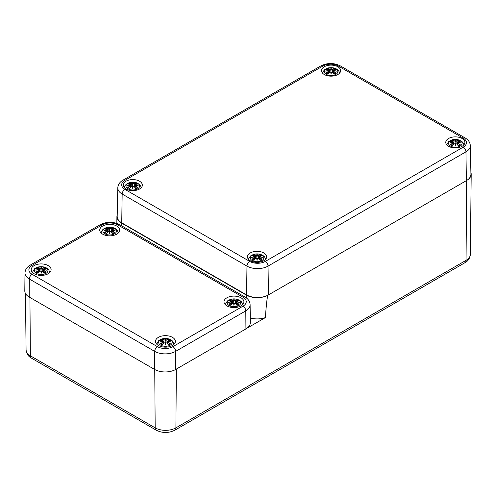 <?xml version="1.0" encoding="UTF-8"?>
<svg xmlns="http://www.w3.org/2000/svg" width="496" height="496" viewBox="0 0 496 496"><rect width="100%" height="100%" fill="white"/><g stroke="black" fill="none" stroke-linecap="round" stroke-linejoin="round"><path stroke-width="0.74" d="M470.884 172.348A15.506 8.953 180 0 1 471.2 174.195A15.506 8.953 180 0 1 466.662 180.47L268.2 295.052C267.319 295.56 266.383 303.075 265.391 317.589L247.058 328.172M117.217 214.886A15.506 8.953 0 0 0 116.913 216.603A15.506 8.953 0 0 0 121.452 222.989L246.27 295.052A15.506 8.953 0 0 0 268.2 295.052M265.391 317.589A15.729 9.083 180 0 1 250.263 317.967M117.8 187.854A14.899 8.599 0 0 0 122.159 194.041A3.875 2.238 -60 0 1 124.899 189.348A11.017 6.361 180 0 1 124.899 180.352A3.875 2.238 60 0 0 122.965 180.16C119.697 182.082 117.98 184.642 117.8 187.854L117.186 216.392A15.506 8.953 0 0 0 121.731 222.834L246.543 294.891A15.506 8.953 0 0 0 268.472 294.891L466.383 180.631A15.506 8.953 0 0 0 470.927 174.189L470.313 145.65C470.121 142.426 468.404 139.86 465.149 137.956A3.875 2.238 -60 0 0 463.214 138.148A11.017 6.361 180 0 1 463.214 147.145A3.875 2.238 60 0 1 465.955 151.838A14.899 8.599 0 0 0 470.313 145.65M126.021 189.019A9.56 5.518 180 0 1 123.219 185.113A9.56 5.518 180 0 1 132.785 179.595A9.56 5.518 180 0 1 142.346 185.113A9.56 5.518 180 0 1 136.443 190.216A9.56 5.518 180 0 1 126.021 189.019M250.288 260.76A9.56 5.518 180 0 1 247.485 256.86A9.56 5.518 180 0 1 257.052 251.336A9.56 5.518 180 0 1 266.612 256.86A9.56 5.518 180 0 1 260.71 261.956A9.56 5.518 180 0 1 250.288 260.76M448.564 146.289A9.56 5.518 180 0 1 445.768 142.383A9.56 5.518 180 0 1 455.328 136.865A9.56 5.518 180 0 1 464.888 142.383A9.56 5.518 180 0 1 458.986 147.486A9.56 5.518 180 0 1 448.564 146.289M324.303 74.543A9.56 5.518 180 0 1 321.501 70.637A9.56 5.518 180 0 1 331.061 65.119A9.56 5.518 180 0 1 340.622 70.637A9.56 5.518 180 0 1 334.719 75.739A9.56 5.518 180 0 1 324.303 74.543M154.554 369.421L29.19 297.042A14.992 8.655 180 0 1 24.8 290.873L24.992 272.905A14.799 8.544 0 0 0 29.326 279L154.69 351.379A14.799 8.544 0 0 0 175.615 351.379L245.787 310.862A14.799 8.544 0 0 0 250.12 304.773L250.313 322.735A14.992 8.655 180 0 1 245.923 328.904L175.751 369.421A14.992 8.655 180 0 1 154.554 369.421L154.69 351.379A3.875 2.238 120 0 1 157.43 346.661L32.066 274.282A3.875 2.238 120 0 0 29.326 279L29.19 297.042M102.653 226.04A9.951 5.747 180 0 1 113.497 224.793A9.951 5.747 180 0 1 119.641 230.101A9.951 5.747 180 0 1 109.69 235.842A9.951 5.747 180 0 1 99.739 230.101A9.951 5.747 180 0 1 102.653 226.04M158.391 337.348A9.951 5.747 180 0 1 169.235 336.102A9.951 5.747 180 0 1 175.373 341.409A9.951 5.747 180 0 1 165.428 347.157A9.951 5.747 180 0 1 155.477 341.409A9.951 5.747 180 0 1 158.391 337.348M226.92 297.78A9.951 5.747 180 0 1 237.764 296.54A9.951 5.747 180 0 1 243.908 301.847A9.951 5.747 180 0 1 233.957 307.588A9.951 5.747 180 0 1 224.006 301.847A9.951 5.747 180 0 1 226.92 297.78M34.125 265.602A9.951 5.747 180 0 1 44.969 264.356A9.951 5.747 180 0 1 51.113 269.663A9.951 5.747 180 0 1 41.162 275.41A9.951 5.747 180 0 1 31.211 269.663A9.951 5.747 180 0 1 34.125 265.602M229.158 305.573A6.783 3.918 180 0 1 232.202 299.02A6.783 3.918 180 0 1 240.51 303.812A6.783 3.918 180 0 1 229.158 305.573M231.31 302.616A16.771 11.997 124.8 0 0 228.966 304.265L229.326 304.203A16.641 11.904 -55.2 0 1 231.403 302.765L231.508 304.525M236.592 301.053L237.026 299.615A16.771 8.699 107.7 0 0 235.284 300.322L234.329 300.347A16.641 2.833 -84.6 0 0 233.957 299.255A16.641 2.833 84.6 0 0 233.585 300.347L232.624 300.322A16.771 8.699 -107.7 0 0 230.888 299.615A5.859 3.385 180 0 0 228.966 300.725A16.771 10.304 46.7 0 1 231.31 301.078L231.458 301.574A16.641 14.998 168.6 0 0 228.588 302.355A16.641 11.662 6.9 0 1 231.458 302.002L231.458 302.002M228.966 304.265A5.859 3.385 180 0 0 230.888 305.375L230.888 305.375A16.771 7.012 -63.7 0 1 232.624 303.378L233.585 303.23A16.641 0.502 79 0 0 233.957 305.455A16.641 0.502 -79 0 0 234.329 303.23L235.284 303.378A16.771 7.012 63.7 0 1 237.026 305.375A5.859 3.385 180 0 0 238.948 304.265A16.771 11.997 -124.8 0 0 236.604 302.616L236.456 302.002A16.641 11.662 -6.9 0 1 239.326 302.355A16.641 14.998 -168.6 0 0 236.456 301.574L236.604 301.078A16.771 10.304 -46.7 0 1 238.948 300.725L238.582 300.781M232.624 303.378L232.531 303.416A16.641 6.956 116.3 0 0 230.993 305.164A5.196 3.001 180 0 1 229.58 304.327M233.957 305.455L233.957 304.761A16.511 0.502 -101 0 1 233.709 303.267L233.957 304.432L234.205 303.267A16.511 0.502 101 0 1 233.957 304.761L233.585 300.347M235.284 303.378L235.383 303.416A16.641 6.956 -116.3 0 1 236.914 305.164L236.914 305.164M236.604 302.616L236.505 302.765A16.641 11.904 55.2 0 1 238.582 304.203L238.948 304.265M236.456 302.002L236.406 304.525M236.369 302.027L236.505 302.765L236.369 302.027M239.326 302.355L238.378 302.213L239.326 302.355M236.381 301.99L236.456 301.574M238.328 304.327L238.328 304.327A5.196 3.001 180 0 1 236.939 305.164M235.284 300.322L235.383 300.471A16.641 8.63 -72.3 0 1 236.914 299.82M234.329 300.347L235.383 300.471L235.65 303.676M233.957 299.255L233.957 301.518L234.199 300.495A16.511 2.809 95.4 0 0 233.957 299.658A16.511 2.809 -95.4 0 0 233.709 300.477L232.531 300.471L232.258 303.676M232.624 300.322L232.531 300.471A16.641 8.63 72.3 0 0 230.993 299.82L230.888 299.615M228.966 300.725L229.326 300.781M231.458 301.574L231.527 301.99M229.536 302.213L228.588 302.355L229.536 302.213M230.993 299.82L231.322 301.053M104.892 233.827A6.783 3.918 180 0 1 107.936 227.273A6.783 3.918 180 0 1 116.244 232.072A6.783 3.918 180 0 1 104.892 233.827M107.043 230.869A16.771 11.997 124.8 0 0 104.699 232.519L105.059 232.457A16.641 11.904 -55.2 0 1 107.136 231.018L107.241 232.779M112.325 229.307L112.759 227.869A16.771 8.699 107.7 0 0 111.017 228.575L110.062 228.6A16.641 2.833 -84.6 0 0 109.69 227.509A16.641 2.833 84.6 0 0 109.318 228.6L108.357 228.575A16.771 8.699 -107.7 0 0 106.621 227.869A5.859 3.385 180 0 0 104.699 228.978A16.771 10.304 46.7 0 1 107.043 229.338L107.192 229.828A16.641 14.998 168.6 0 0 104.321 230.609A16.641 11.662 6.9 0 1 107.192 230.262L107.192 230.262M104.699 232.519A5.859 3.385 180 0 0 106.621 233.635L106.621 233.635A16.771 7.012 -63.7 0 1 108.357 231.632L109.318 231.489A16.641 0.502 79 0 0 109.69 233.709A16.641 0.502 -79 0 0 110.062 231.489L111.017 231.632A16.771 7.012 63.7 0 1 112.759 233.635A5.859 3.385 180 0 0 114.681 232.519A16.771 11.997 -124.8 0 0 112.338 230.869L112.189 230.262A16.641 11.662 -6.9 0 1 115.06 230.609A16.641 14.998 -168.6 0 0 112.189 229.828L112.338 229.338A16.771 10.304 -46.7 0 1 114.681 228.978L114.316 229.04M108.357 231.632L108.264 231.669A16.641 6.956 116.3 0 0 106.727 233.418M109.69 233.709L109.69 233.021A16.511 0.502 -101 0 1 109.442 231.52L109.69 232.686L109.938 231.52A16.511 0.502 101 0 1 109.69 233.021L109.318 228.6M111.017 231.632L111.116 231.669A16.641 6.956 -116.3 0 1 112.648 233.418L112.648 233.418M112.338 230.869L112.239 231.018A16.641 11.904 55.2 0 1 114.316 232.457L114.681 232.519M112.189 230.262L112.139 232.779M112.102 230.287L112.239 231.018L112.102 230.287M115.06 230.609L114.111 230.466L115.06 230.609M112.338 229.338L112.189 229.828M112.239 229.375L112.102 230.001A16.511 14.88 11.4 0 1 113.851 230.392M114.545 228.966L111.91 229.66M114.061 232.587L114.061 232.587A5.196 3.001 180 0 1 112.673 233.424M111.724 232.302L112.102 230.001M111.017 228.575L111.116 228.724A16.641 8.63 -72.3 0 1 112.648 228.073M110.062 228.6L111.116 228.724L111.383 231.936M109.69 227.509L109.69 229.778L109.932 228.749M108.357 228.575L109.442 228.749M107.055 229.307L106.621 227.869M107.043 229.338L107.272 230.001L107.136 229.375M104.699 228.978L105.059 229.04M107.192 229.828L107.657 232.302M105.27 230.466L104.321 230.609L105.27 230.466M160.63 345.135A6.783 3.918 180 0 1 163.668 338.582A6.783 3.918 180 0 1 171.982 343.381A6.783 3.918 180 0 1 160.63 345.135M162.781 342.184A16.771 11.997 124.8 0 0 160.431 343.833L160.797 343.765A16.641 11.904 -55.2 0 1 162.874 342.333L162.93 341.57A16.641 11.662 6.9 0 0 160.059 341.918A16.641 14.998 168.6 0 1 162.93 341.136L162.831 340.628L160.574 340.275M168.063 340.622L168.491 339.177A16.771 8.699 107.7 0 0 166.755 339.884L165.8 339.909A16.641 2.833 -84.6 0 0 165.428 338.818A16.641 2.833 84.6 0 0 165.05 339.909L164.095 339.884A16.771 8.699 -107.7 0 0 162.359 339.177A5.859 3.385 180 0 0 160.431 340.287A16.771 10.304 46.7 0 1 162.781 340.647L162.93 341.136M160.431 343.833A5.859 3.385 180 0 0 162.359 344.943L162.359 344.943A16.771 7.012 -63.7 0 1 164.095 342.941L165.05 342.798A16.641 0.502 79 0 0 165.428 345.018A16.641 0.502 -79 0 0 165.8 342.798L166.755 342.941A16.771 7.012 63.7 0 1 168.491 344.943A5.859 3.385 180 0 0 170.419 343.833A16.771 11.997 -124.8 0 0 168.076 342.184L167.927 341.57A16.641 11.662 -6.9 0 1 170.798 341.918A16.641 14.998 -168.6 0 0 167.927 341.136L168.076 340.647A16.771 10.304 -46.7 0 1 170.419 340.287L170.054 340.349M164.095 342.941L164.002 342.984A16.641 6.956 116.3 0 0 162.465 344.732M165.428 345.018L165.428 344.329A16.511 0.502 -101 0 1 165.174 342.829L165.428 343.995L165.676 342.829A16.511 0.502 101 0 1 165.428 344.329L165.05 339.909M166.755 342.941L166.854 342.984A16.641 6.956 -116.3 0 1 168.386 344.732L168.386 344.732A5.196 3.001 180 0 0 169.799 343.895L170.419 343.833M168.076 342.184L167.977 342.333A16.641 11.904 55.2 0 1 170.054 343.765L169.799 343.895M167.927 341.57L167.877 344.088M167.84 341.595L167.977 342.333L167.84 341.595M170.798 341.918L169.849 341.775L170.798 341.918M168.076 340.647L167.927 341.136M167.977 340.684L167.456 343.61M170.283 340.275L167.648 340.975L167.375 343.517M166.755 339.884L166.854 340.033A16.641 8.63 -72.3 0 1 168.386 339.382M165.8 339.909L166.854 340.033L167.121 343.244M165.428 338.818L165.428 341.087L165.67 340.058M164.095 339.884L165.18 340.058M162.787 340.622L162.359 339.177M162.781 340.647L163.209 340.975L163.482 343.517M160.431 340.287L160.797 340.349M163.395 343.61L162.874 340.684M162.979 344.088L162.93 341.57M161.008 341.775L160.059 341.918L161.008 341.775M36.363 273.389A6.783 3.918 180 0 1 39.401 266.836A6.783 3.918 180 0 1 47.715 271.634A6.783 3.918 180 0 1 36.363 273.389M38.514 270.438A16.771 11.997 124.8 0 0 36.165 272.087L36.53 272.025A16.641 11.904 -55.2 0 1 38.607 270.587L38.713 272.341M43.797 268.875L44.225 267.431A16.771 8.699 107.7 0 0 42.489 268.138L41.534 268.169A16.641 2.833 -84.6 0 0 41.162 267.071A16.641 2.833 84.6 0 0 40.784 268.169L39.829 268.138A16.771 8.699 -107.7 0 0 38.093 267.431A5.859 3.385 180 0 0 36.165 268.547A16.771 10.304 46.7 0 1 38.514 268.9L38.663 269.396A16.641 14.998 168.6 0 0 35.793 270.171A16.641 11.662 6.9 0 1 38.663 269.824L38.663 269.824M36.165 272.087A5.859 3.385 180 0 0 38.093 273.197L38.093 273.197A16.771 7.012 -63.7 0 1 39.829 271.194L40.784 271.052A16.641 0.502 79 0 0 41.162 273.271A16.641 0.502 -79 0 0 41.534 271.052L42.489 271.194A16.771 7.012 63.7 0 1 44.225 273.197A5.859 3.385 180 0 0 46.153 272.087A16.771 11.997 -124.8 0 0 43.809 270.438L43.66 269.824A16.641 11.662 -6.9 0 1 46.531 270.171A16.641 14.998 -168.6 0 0 43.66 269.396L43.809 268.9A16.771 10.304 -46.7 0 1 46.153 268.547L45.787 268.603M39.829 271.194L39.736 271.238A16.641 6.956 116.3 0 0 38.198 272.986A5.196 3.001 180 0 1 36.785 272.149M41.162 273.271L41.162 272.583A16.511 0.502 -101 0 1 40.908 271.083L41.162 272.254L41.41 271.083A16.511 0.502 101 0 1 41.162 272.583L40.784 268.169M42.489 271.194L42.588 271.238A16.641 6.956 -116.3 0 1 44.119 272.986L44.119 272.986M43.809 270.438L43.71 270.587A16.641 11.904 55.2 0 1 45.787 272.025L46.153 272.087M43.66 269.824L43.611 272.341M43.574 269.849L43.71 270.587L43.574 269.849M46.531 270.171L45.582 270.029L46.531 270.171M43.809 268.9L43.66 269.396M43.71 268.937L43.189 271.864M46.016 268.534L43.381 269.229L43.109 271.771M45.533 272.149L45.533 272.149A5.196 3.001 180 0 1 44.138 272.986M42.489 268.138L42.588 268.293A16.641 8.63 -72.3 0 1 44.119 267.642M41.534 268.169L42.588 268.293L42.854 271.498M41.162 267.071L41.162 269.34L41.404 268.311A16.511 2.809 95.4 0 0 41.162 267.48A16.511 2.809 -95.4 0 0 40.908 268.293L39.736 268.293L39.463 271.498M39.829 268.138L39.736 268.293A16.641 8.63 72.3 0 0 38.198 267.642L38.093 267.431M38.514 268.9L38.744 269.564L38.607 268.937M36.165 268.547L36.53 268.603M38.663 269.396L39.128 271.864M36.741 270.029L35.793 270.171L36.741 270.029M38.198 267.642L38.527 268.875M450.529 146.109A6.783 3.918 180 0 1 453.573 139.556A6.783 3.918 180 0 1 461.881 144.355A6.783 3.918 180 0 1 450.529 146.109M452.681 143.158A16.771 11.997 124.8 0 0 450.337 144.807L450.697 144.739A16.641 11.904 -55.2 0 1 452.774 143.307L452.879 145.061M450.337 144.807A5.859 3.385 180 0 0 452.259 145.917L452.259 145.917A16.771 7.012 -63.7 0 1 453.995 143.914L454.956 143.772A16.641 0.502 79 0 0 455.328 145.991A16.641 0.502 -79 0 0 455.7 143.772L456.661 143.914A16.771 7.012 63.7 0 1 458.397 145.917A5.859 3.385 180 0 0 460.319 144.807A16.771 11.997 -124.8 0 0 457.975 143.158L457.827 142.544A16.641 11.662 -6.9 0 1 460.697 142.891A16.641 14.998 -168.6 0 0 457.827 142.11L458.397 140.151A16.771 8.699 107.7 0 0 456.661 140.858L455.7 140.889A16.641 2.833 -84.6 0 0 455.328 139.791A16.641 2.833 84.6 0 0 454.956 140.889L453.995 140.858A16.771 8.699 -107.7 0 0 452.259 140.151A5.859 3.385 180 0 0 450.337 141.261A16.771 10.304 46.7 0 1 452.681 141.62L452.829 142.11A16.641 14.998 168.6 0 0 449.959 142.891A16.641 11.662 6.9 0 1 452.829 142.544L452.829 142.544M457.275 144.491L457.548 141.949L457.975 141.62A16.771 10.304 -46.7 0 1 460.319 141.261L459.959 141.323M453.995 143.914L455.043 143.766M452.315 145.75L453.902 143.958A16.641 6.956 116.3 0 0 452.364 145.706A5.196 3.001 180 0 1 450.957 144.869M455.328 145.991L455.328 145.303A16.511 0.502 -101 0 1 455.08 143.803L455.328 144.975L455.576 143.803A16.511 0.502 101 0 1 455.328 145.303L454.956 140.889M456.661 143.914L455.613 143.766M458.347 145.75L456.754 143.958A16.641 6.956 -116.3 0 1 458.292 145.706L458.292 145.706A5.196 3.001 180 0 0 459.699 144.869L460.319 144.807M457.975 143.158L457.882 143.307A16.641 11.904 55.2 0 1 459.959 144.739L459.699 144.869M457.827 142.544L457.777 145.061M457.74 142.569L457.882 143.307L457.74 142.569M460.697 142.891L459.749 142.749L460.697 142.891M457.362 144.584L457.827 142.11M460.183 141.255L457.882 141.651M456.661 140.858L456.754 141.007A16.641 8.63 -72.3 0 1 458.292 140.356M455.7 140.889L456.754 141.007L457.027 144.218M455.328 139.791L455.328 142.061L455.576 141.031A16.511 2.809 95.4 0 0 455.328 140.194A16.511 2.809 -95.4 0 0 455.08 141.013L453.902 141.007L453.629 144.218M453.995 140.858L453.902 141.007A16.641 8.63 72.3 0 0 452.364 140.356L452.259 140.151M452.364 140.356L452.774 141.651M450.337 141.261L450.697 141.323M452.829 142.11L453.294 144.584M450.907 142.749L449.959 142.891L450.907 142.749M326.263 74.363A6.783 3.918 180 0 1 329.307 67.816A6.783 3.918 180 0 1 337.615 72.608A6.783 3.918 180 0 1 326.263 74.363M328.414 71.412A16.771 11.997 124.8 0 0 326.07 73.061L326.43 72.999A16.641 11.904 -55.2 0 1 328.507 71.56L328.612 73.315M333.696 69.849L334.13 68.405A16.771 8.699 107.7 0 0 332.394 69.118L331.433 69.142A16.641 2.833 -84.6 0 0 331.061 68.045A16.641 2.833 84.6 0 0 330.689 69.142L329.728 69.118A16.771 8.699 -107.7 0 0 327.992 68.405A5.859 3.385 180 0 0 326.07 69.521A16.771 10.304 46.7 0 1 328.414 69.874L328.563 70.37A16.641 14.998 168.6 0 0 325.692 71.145A16.641 11.662 6.9 0 1 328.563 70.798L328.563 70.798M326.07 73.061A5.859 3.385 180 0 0 327.992 74.171L327.992 74.171A16.771 7.012 -63.7 0 1 329.728 72.168L330.689 72.025A16.641 0.502 79 0 0 331.061 74.245A16.641 0.502 -79 0 0 331.433 72.025L332.394 72.168A16.771 7.012 63.7 0 1 334.13 74.171A5.859 3.385 180 0 0 336.052 73.061A16.771 11.997 -124.8 0 0 333.709 71.412L333.56 70.798A16.641 11.662 -6.9 0 1 336.431 71.145A16.641 14.998 -168.6 0 0 333.56 70.37L333.709 69.874A16.771 10.304 -46.7 0 1 336.052 69.521L335.693 69.576M329.728 72.168L329.635 72.211A16.641 6.956 116.3 0 0 328.104 73.96M331.061 74.245L331.061 73.557A16.511 0.502 -101 0 1 330.813 72.056L331.061 73.228L331.309 72.056A16.511 0.502 101 0 1 331.061 73.557L330.689 69.142M332.394 72.168L332.487 72.211A16.641 6.956 -116.3 0 1 334.025 73.96L334.025 73.96M333.709 71.412L333.616 71.56A16.641 11.904 55.2 0 1 335.693 72.999L336.052 73.061M333.56 70.798L333.51 73.315M333.473 70.823L333.616 71.56L333.473 70.823M336.431 71.145L335.482 71.002L336.431 71.145M333.709 69.874L333.56 70.37M333.616 69.911L333.473 70.537A16.511 14.88 11.4 0 1 335.222 70.928M335.432 73.123L335.432 73.123A5.196 3.001 180 0 1 334.044 73.96M333.095 72.838L333.473 70.537M332.394 69.118L332.487 69.266A16.641 8.63 -72.3 0 1 334.025 68.615M331.433 69.142L332.487 69.266L332.76 72.472M331.061 68.045L331.061 70.314L331.309 69.291M329.728 69.118L330.813 69.291M328.426 69.849L327.992 68.405M328.414 69.874L328.65 70.537L328.507 69.911M326.07 69.521L326.43 69.576M328.563 70.37L329.028 72.838M326.641 71.002L325.692 71.145L326.641 71.002M252.253 260.586A6.783 3.918 180 0 1 255.297 254.033A6.783 3.918 180 0 1 263.605 258.831A6.783 3.918 180 0 1 252.253 260.586M254.405 257.629A16.771 11.997 124.8 0 0 252.061 259.278L252.421 259.216A16.641 11.904 -55.2 0 1 254.498 257.777L254.603 259.538M259.687 256.066L260.121 254.628A16.771 8.699 107.7 0 0 258.379 255.335L257.424 255.359A16.641 2.833 -84.6 0 0 257.052 254.268A16.641 2.833 84.6 0 0 256.68 255.359L255.719 255.335A16.771 8.699 -107.7 0 0 253.983 254.628A5.859 3.385 180 0 0 252.061 255.738A16.771 10.304 46.7 0 1 254.405 256.091L254.553 256.587A16.641 14.998 168.6 0 0 251.683 257.368A16.641 11.662 6.9 0 1 254.553 257.021L254.553 257.021M252.061 259.278A5.859 3.385 180 0 0 253.983 260.388L253.983 260.388A16.771 7.012 -63.7 0 1 255.719 258.391L256.68 258.242A16.641 0.502 79 0 0 257.052 260.468A16.641 0.502 -79 0 0 257.424 258.242L258.379 258.391A16.771 7.012 63.7 0 1 260.121 260.388A5.859 3.385 180 0 0 262.043 259.278A16.771 11.997 -124.8 0 0 259.699 257.629L259.551 257.021A16.641 11.662 -6.9 0 1 262.421 257.368A16.641 14.998 -168.6 0 0 259.551 256.587L259.699 256.091A16.771 10.304 -46.7 0 1 262.043 255.738L261.677 255.8M255.719 258.391L255.626 258.428A16.641 6.956 116.3 0 0 254.088 260.177A5.196 3.001 180 0 1 252.675 259.346M257.052 260.468L257.052 259.78A16.511 0.502 -101 0 1 256.804 258.28L257.052 259.445L257.3 258.28A16.511 0.502 101 0 1 257.052 259.78L256.68 255.359M258.379 258.391L258.478 258.428A16.641 6.956 -116.3 0 1 260.009 260.177L260.009 260.177M259.699 257.629L259.6 257.777A16.641 11.904 55.2 0 1 261.677 259.216L262.043 259.278M259.551 257.021L259.501 259.538M259.464 257.046L259.6 257.777L259.464 257.046M262.421 257.368L261.473 257.226L262.421 257.368M259.699 256.091L259.551 256.587M259.6 256.134L259.079 259.061M261.907 255.725L259.272 256.42L258.999 258.962M261.423 259.346L261.423 259.346A5.196 3.001 180 0 1 260.028 260.183M258.379 255.335L258.478 255.483A16.641 8.63 -72.3 0 1 260.009 254.832M257.424 255.359L258.478 255.483L258.745 258.695M257.052 254.268L257.052 256.537L257.294 255.508A16.511 2.809 95.4 0 0 257.052 254.671A16.511 2.809 -95.4 0 0 256.804 255.49L255.626 255.483L255.353 258.695M255.719 255.335L255.626 255.483A16.641 8.63 72.3 0 0 254.088 254.832L253.983 254.628M254.405 256.091L254.634 256.761L254.498 256.134M252.061 255.738L252.421 255.8M254.553 256.587L255.018 259.061M252.631 257.226L251.683 257.368L252.631 257.226M254.088 254.832L254.417 256.066M127.987 188.84A6.783 3.918 180 0 1 131.031 182.286A6.783 3.918 180 0 1 139.339 187.085A6.783 3.918 180 0 1 127.987 188.84M130.138 185.888A16.771 11.997 124.8 0 0 127.794 187.538L128.154 187.469A16.641 11.904 -55.2 0 1 130.231 186.037L130.287 185.275A16.641 11.662 6.9 0 0 127.416 185.622A16.641 14.998 168.6 0 1 130.287 184.841L130.188 184.332L127.931 183.979M135.42 184.326L135.854 182.881A16.771 8.699 107.7 0 0 134.112 183.588L133.157 183.613A16.641 2.833 -84.6 0 0 132.785 182.522A16.641 2.833 84.6 0 0 132.413 183.613L131.452 183.588A16.771 8.699 -107.7 0 0 129.716 182.881A5.859 3.385 180 0 0 127.794 183.991A16.771 10.304 46.7 0 1 130.138 184.351L130.287 184.841M127.794 187.538A5.859 3.385 180 0 0 129.716 188.647L129.716 188.647A16.771 7.012 -63.7 0 1 131.452 186.645L132.413 186.502A16.641 0.502 79 0 0 132.785 188.722A16.641 0.502 -79 0 0 133.157 186.502L134.112 186.645A16.771 7.012 63.7 0 1 135.854 188.647A5.859 3.385 180 0 0 137.776 187.538A16.771 11.997 -124.8 0 0 135.433 185.888L135.284 185.275A16.641 11.662 -6.9 0 1 138.155 185.622A16.641 14.998 -168.6 0 0 135.284 184.841L135.433 184.351A16.771 10.304 -46.7 0 1 137.776 183.991L137.411 184.053M131.452 186.645L131.359 186.688A16.641 6.956 116.3 0 0 129.822 188.437M132.785 188.722L132.785 188.034A16.511 0.502 -101 0 1 132.537 186.533L132.785 187.705L133.033 186.533A16.511 0.502 101 0 1 132.785 188.034L132.413 183.613M134.112 186.645L134.211 186.688A16.641 6.956 -116.3 0 1 135.743 188.437L135.743 188.437A5.196 3.001 180 0 0 137.156 187.6L137.776 187.538M135.433 185.888L135.334 186.037A16.641 11.904 55.2 0 1 137.411 187.469L137.156 187.6M135.284 185.275L135.234 187.792M135.197 185.299L135.334 186.037L135.197 185.299M138.155 185.622L137.206 185.479L138.155 185.622M135.433 184.351L135.284 184.841M135.334 184.388L135.197 185.014A16.511 14.88 11.4 0 1 136.946 185.405M137.64 183.979L135.005 184.679L134.732 187.221M134.819 187.314L135.197 185.014M134.112 183.588L134.211 183.737A16.641 8.63 -72.3 0 1 135.743 183.086M133.157 183.613L134.211 183.737L134.478 186.949M132.785 182.522L132.785 184.791L133.027 183.762M131.452 183.588L132.537 183.762M130.15 184.326L129.716 182.881M130.138 184.351L130.566 184.679L130.839 187.221M127.794 183.991L128.154 184.053M128.619 185.405A16.511 14.88 -11.4 0 1 130.367 184.996L130.231 184.388M130.336 187.792L130.287 185.275M128.365 185.479L127.416 185.622L128.365 185.479M130.367 185.014L130.752 187.314M152.39 426.25L30.368 355.799A5.171 2.982 120 0 0 31.44 358.131L156.252 430.193A5.171 2.982 -60 0 1 155.18 427.862L152.39 426.25M29.927 297.47L30.368 355.799A14.651 8.457 180 0 1 26.077 349.872L25.476 293.496M463.785 261.652L175.9 427.862A5.171 2.982 60 0 1 174.828 430.193L464.981 262.675A5.171 2.982 -120 0 0 466.054 260.344L463.785 261.652M176.347 369.08L175.9 427.862A14.651 8.457 180 0 1 155.18 427.862L154.74 369.526M464.981 262.675C468.094 261.101 469.879 258.348 470.344 254.417A14.651 8.457 180 0 1 466.054 260.344L466.662 180.47M121.452 222.989L121.433 225.705M246.27 295.052L246.245 297.86M124.899 180.352L322.815 66.086A3.875 2.238 -120 0 0 320.875 65.894L122.965 180.16M322.815 66.086A11.017 6.361 180 0 1 338.396 66.086A3.875 2.238 -60 0 1 340.337 65.894C333.851 62.725 327.36 62.725 320.875 65.894M121.731 222.834L122.159 194.041L246.977 266.104A3.875 2.238 -60 0 1 249.717 261.411L124.899 189.348M338.396 66.086L463.214 138.148M246.543 294.891L246.977 266.104A14.899 8.599 0 0 0 268.038 266.104A3.875 2.238 -120 0 0 265.298 261.411A11.017 6.361 180 0 1 249.717 261.411M268.472 294.891L268.038 266.104L465.955 151.838L466.383 180.631M463.214 147.145L265.298 261.411M32.066 274.282A10.918 6.305 180 0 1 32.066 265.366L102.238 224.849A10.918 6.305 180 0 1 117.688 224.849A3.875 2.238 -60 0 1 119.623 224.657L244.987 297.036A3.875 2.238 120 0 0 243.046 297.228A10.918 6.305 180 0 1 243.046 306.144A3.875 2.238 60 0 1 245.787 310.862L245.923 328.904M243.046 306.144L172.875 346.661A3.875 2.238 60 0 1 175.615 351.379L175.751 369.421M172.875 346.661A10.918 6.305 180 0 1 157.43 346.661M32.066 265.366A3.875 2.238 -120 0 0 30.126 265.174C26.933 266.984 25.222 269.564 24.992 272.905M102.238 224.849A3.875 2.238 -120 0 0 100.304 224.657L30.126 265.174M117.688 224.849L243.046 297.228M237.026 299.615A5.859 3.385 180 0 1 238.948 300.725M236.369 301.723A16.511 14.88 11.4 0 1 238.117 302.132M229.797 302.132A16.511 14.88 -11.4 0 1 231.539 301.723M236.766 300.185A5.196 3.001 180 0 1 237.962 300.799M229.946 300.799A5.196 3.001 180 0 1 231.148 300.185M112.759 227.869A5.859 3.385 180 0 1 114.681 228.978M109.442 228.73A16.511 2.809 -95.4 0 1 109.69 227.912A16.511 2.809 95.4 0 1 109.938 228.73M106.727 228.073A16.641 8.63 72.3 0 1 108.264 228.724L107.992 231.936M105.53 230.392A16.511 14.88 -11.4 0 1 107.272 229.983M106.708 233.424A5.196 3.001 180 0 1 105.313 232.587M112.499 228.439A5.196 3.001 180 0 1 113.696 229.053M105.679 229.053A5.196 3.001 180 0 1 106.882 228.439M168.491 339.177A5.859 3.385 180 0 1 170.419 340.287M167.84 341.291A16.511 14.88 11.4 0 1 169.589 341.701M165.174 340.039A16.511 2.809 -95.4 0 1 165.428 339.221A16.511 2.809 95.4 0 1 165.676 340.039M162.465 339.382A16.641 8.63 72.3 0 1 164.002 340.033L163.73 343.244M161.262 341.701A16.511 14.88 -11.4 0 1 163.01 341.291M162.446 344.732A5.196 3.001 180 0 1 161.051 343.895M168.237 339.748A5.196 3.001 180 0 1 169.434 340.361M161.417 340.361A5.196 3.001 180 0 1 162.62 339.748M44.225 267.431A5.859 3.385 180 0 1 46.153 268.547M43.574 269.545A16.511 14.88 11.4 0 1 45.322 269.954M36.995 269.954A16.511 14.88 -11.4 0 1 38.744 269.545M43.97 268.001A5.196 3.001 180 0 1 45.167 268.615M37.15 268.615A5.196 3.001 180 0 1 38.353 268.001M458.397 140.151A5.859 3.385 180 0 1 460.319 141.261M457.746 142.265A16.511 14.88 11.4 0 1 459.488 142.674M451.168 142.674A16.511 14.88 -11.4 0 1 452.91 142.265M458.137 140.721A5.196 3.001 180 0 1 459.333 141.335M451.323 141.335A5.196 3.001 180 0 1 452.519 140.721M334.13 68.405A5.859 3.385 180 0 1 336.052 69.521M330.813 69.266A16.511 2.809 -95.4 0 1 331.061 68.454A16.511 2.809 95.4 0 1 331.309 69.266M328.104 68.615A16.641 8.63 72.3 0 1 329.635 69.266L329.363 72.472M326.901 70.928A16.511 14.88 -11.4 0 1 328.643 70.519M328.079 73.96A5.196 3.001 180 0 1 326.69 73.123M333.87 68.975A5.196 3.001 180 0 1 335.067 69.589M327.056 69.589A5.196 3.001 180 0 1 328.253 68.975M260.121 254.628A5.859 3.385 180 0 1 262.043 255.738M259.464 256.736A16.511 14.88 11.4 0 1 261.212 257.145M252.886 257.145A16.511 14.88 -11.4 0 1 254.634 256.736M259.861 255.198A5.196 3.001 180 0 1 261.057 255.812M253.041 255.812A5.196 3.001 180 0 1 254.243 255.198M135.854 182.881A5.859 3.385 180 0 1 137.776 183.991M132.537 183.743A16.511 2.809 -95.4 0 1 132.785 182.925A16.511 2.809 95.4 0 1 133.033 183.743M129.822 183.086A16.641 8.63 72.3 0 1 131.359 183.737L131.087 186.949M129.803 188.437A5.196 3.001 180 0 1 128.408 187.6M135.594 183.452A5.196 3.001 180 0 1 136.791 184.066M128.774 184.066A5.196 3.001 180 0 1 129.977 183.452M31.44 358.131C28.353 356.593 26.567 353.84 26.077 349.872M174.828 430.193C168.64 433.25 162.446 433.25 156.252 430.193M470.344 254.417L471.2 174.195M116.913 216.603L116.839 223.398M340.337 65.894L465.149 137.956M244.987 297.036C248.186 298.852 249.897 301.432 250.12 304.773M119.623 224.657C113.181 221.514 106.745 221.514 100.304 224.657M242.693 304.594L241.372 301.735L239.568 300.241L236.518 299.082L231.415 299.076L227.311 300.973L225.221 304.594M233.672 303.223L232.543 303.378L230.938 305.214M234.242 303.223L235.371 303.378L236.97 305.214M236.387 301.983L235.991 304.048M238.793 302.231L236.418 301.977M235.904 303.949L236.177 301.407L238.812 300.712M232.01 303.949L231.737 301.407L229.102 300.712M231.527 301.983L231.923 304.048M229.115 302.231L231.496 301.977M231.08 305.164L229.536 304.271M238.378 304.271L236.828 305.164M118.426 232.847L117.106 229.995L115.301 228.495L112.251 227.335L107.148 227.329L103.044 229.226L100.955 232.847M109.405 231.477L108.277 231.632L106.671 233.467M109.976 231.477L111.104 231.632L112.704 233.467M114.526 230.491L112.152 230.231M107.471 229.66L104.836 228.966M104.854 230.491L107.229 230.231M107.471 229.667L107.744 232.209M106.814 233.418L105.27 232.531M114.111 232.531L112.561 233.418M111.91 229.667L111.637 232.209M174.164 344.156L172.062 340.535L167.983 338.644L162.886 338.644L158.782 340.535L156.686 344.156M165.143 342.792L164.015 342.941L162.409 344.776M165.707 342.792L166.842 342.941L168.442 344.776M170.264 341.8L167.89 341.539M160.586 341.8L162.961 341.539M162.552 344.726L161.008 343.84M169.849 343.84L168.299 344.726M49.898 272.416L48.577 269.557L46.767 268.063L43.716 266.904L38.62 266.898L34.515 268.789L32.426 272.416M40.877 271.045L39.748 271.2L38.142 273.029M41.441 271.045L42.575 271.2L44.175 273.029M45.998 270.053L43.623 269.799M39.215 271.771L38.942 269.229L36.307 268.534M36.32 270.053L38.694 269.799M38.285 272.98L36.741 272.093M45.582 272.093L44.032 272.98M463.989 144.72L461.968 141.509L457.889 139.618L452.792 139.618L448.688 141.509L446.667 144.72M460.164 142.774L457.789 142.513M453.381 144.491L453.108 141.949L450.473 141.255M450.492 142.774L452.867 142.513M452.457 145.7L450.907 144.813M459.749 144.813L458.205 145.7M339.723 72.974L338.483 70.531L336.672 69.037L333.622 67.878L328.526 67.871L324.421 69.762L322.4 72.974M330.776 72.019L329.648 72.174L328.048 74.003M331.347 72.019L332.475 72.174L334.081 74.003M335.897 71.027L333.523 70.773M333.008 72.745L333.659 69.862M335.916 69.508L333.659 69.855M328.464 69.855L326.207 69.508M328.464 69.862L329.115 72.745M326.225 71.027L328.6 70.773M328.191 73.954L326.641 73.067M335.482 73.067L333.938 73.954M265.713 259.197L264.467 256.754L262.663 255.254L259.606 254.095L254.51 254.088L250.406 255.986L248.391 259.197M256.767 258.236L255.638 258.391L254.033 260.226M257.337 258.236L258.466 258.391L260.065 260.226M261.888 257.25L259.513 256.99M255.105 258.962L254.832 256.42L252.197 255.725M252.21 257.25L254.591 256.99M254.175 260.177L252.631 259.29M261.473 259.29L259.923 260.177M141.447 187.451L139.426 184.239L135.346 182.348L130.243 182.348L126.139 184.239L124.124 187.451M132.5 186.496L131.372 186.645L129.766 188.48M133.071 186.496L134.199 186.645L135.799 188.48M137.621 185.504L135.247 185.244M127.943 185.504L130.324 185.244M129.909 188.43L128.365 187.544M137.206 187.544L135.656 188.43"/></g></svg>
